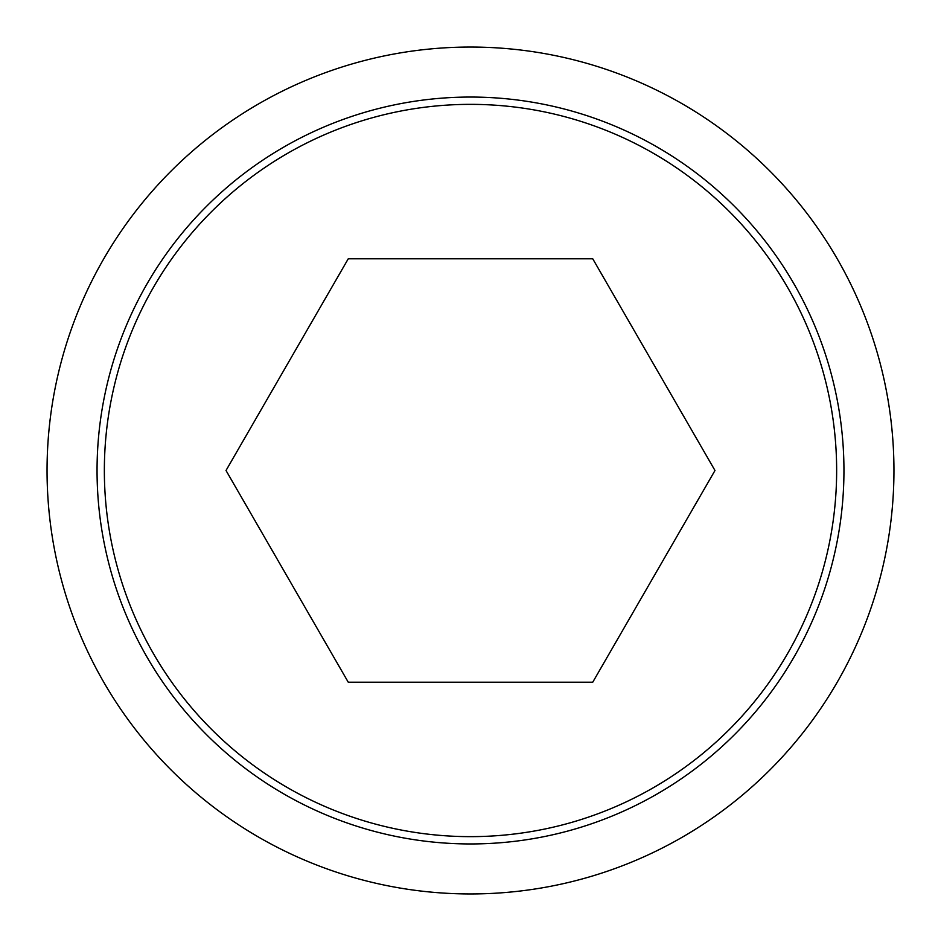 <?xml version="1.0" encoding="UTF-8"?>
<svg xmlns="http://www.w3.org/2000/svg" width="941" height="941" viewBox="0 0 941 941"><rect width="100%" height="100%" fill="white"/><g stroke="black" fill="none" stroke-linecap="round" stroke-linejoin="round"><path stroke-width="1.41" d="M47.05 470.5A423.45 423.45 0 0 0 470.5 893.95A423.45 423.45 0 0 0 893.95 470.5A423.45 423.45 0 0 0 470.5 47.05A423.45 423.45 0 0 0 47.05 470.5M843.948 470.5A373.448 373.448 0 0 1 470.5 843.948A373.448 373.448 0 0 1 97.052 470.5A373.448 373.448 0 0 1 470.5 97.052A373.448 373.448 0 0 1 843.948 470.5M104.357 470.5A366.143 366.143 0 0 0 470.5 836.643A366.143 366.143 0 0 0 836.643 470.5A366.143 366.143 0 0 0 470.5 104.357A366.143 366.143 0 0 0 104.357 470.5M714.984 470.5L592.736 682.225L348.264 682.225L226.016 470.5L348.264 258.775L592.736 258.775L714.984 470.5"/></g></svg>
